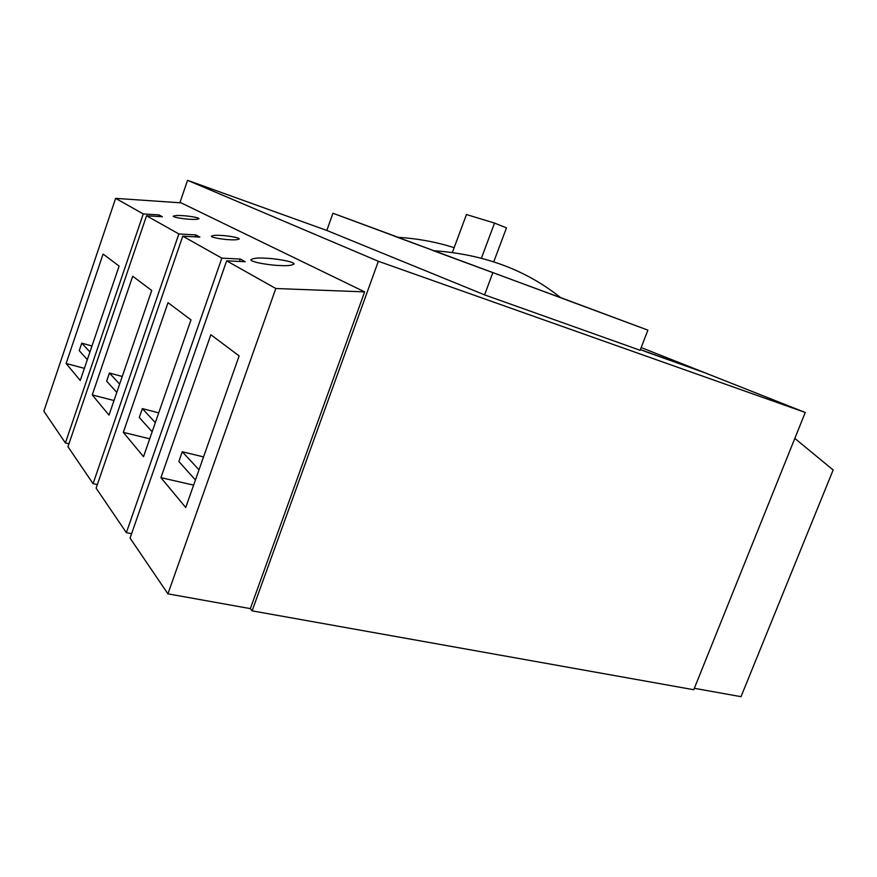 <?xml version="1.0" encoding="UTF-8"?>
<svg xmlns="http://www.w3.org/2000/svg" width="877" height="877" viewBox="0 0 877 877"><rect width="100%" height="100%" fill="white"/><g stroke="black" fill="none" stroke-linecap="round" stroke-linejoin="round"><path stroke-width="1.32" d="M481.418 258.178L494.54 223.087L506.489 227.856L493.751 261.817M452.368 252.466L466.454 214.536L494.54 223.087M694.343 688.302L741.01 696.678L833.15 469.973L794.825 438.401M397.456 237.283L393.751 235.913L397.402 237.283C417.299 238.478 436.209 241.953 454.143 247.698M433.874 250.734L397.402 237.283M179.873 202.762L187.557 180.322L326.825 230.454L332.942 213.243L647.895 330.136L640.122 350.274L484.586 294.869L492.731 272.933M560.491 297.555L647.895 330.136M332.942 213.243L398.213 237.327M433.337 250.701C483.337 254.111 525.751 269.754 560.578 297.621L433.402 250.701M640.385 349.605L705.086 372.857L805.25 412.475L693.773 689.728L252.116 610.852L378.349 261.269L805.25 412.475M326.825 230.454L484.586 294.869M250.351 608.627L167.924 593.839L130.059 538.105L226.639 260.842L275.795 288.511L364.646 291.877L250.351 608.627L252.116 610.852M187.557 180.322L378.349 261.269M645.066 351.469L704.439 372.626M640.407 349.55L645.088 351.414M641.175 347.555L704.45 372.582M195.428 479.971L178.853 461.521L182.273 451.754L199.002 469.831M203.552 456.906L182.273 451.754M152.149 431.791L139.29 417.485L142.359 408.627L155.328 422.637M158.737 412.826L142.359 408.627M116.784 392.425L106.643 381.144L109.417 373.032L119.645 384.082M122.254 376.463L109.417 373.032M87.338 359.658L79.237 350.636L81.769 343.159L89.936 351.984M91.975 345.987L81.769 343.159M189.651 219.239C194.42 219.612 197.533 219.425 199.013 218.669C198.662 217.343 186.56 215.797 182.723 215.676C177.965 215.293 174.808 215.479 173.251 216.235C173.558 217.562 185.792 219.129 189.651 219.239M229.489 239.706C234.521 240.079 237.788 239.816 239.268 238.895C238.829 237.272 225.345 235.54 221.212 235.453C216.18 235.069 212.881 235.343 211.302 236.253C211.686 237.875 225.334 239.64 229.489 239.706M279.719 265.512C287.261 266.027 292.052 265.49 294.091 263.9C293.247 261.061 271.793 258.233 265.49 258.211C257.948 257.663 253.047 258.189 250.789 259.789C251.469 262.629 273.35 265.523 279.719 265.512M226.639 260.842L245.22 261.73L240.265 259.044L221.837 258.145L126.354 532.657L131.594 533.709M68.954 443.762L65.402 442.94L43.85 411.214L115.621 198.366L181.1 202.85L364.646 291.877M115.621 198.366L143.258 213.922L65.402 442.94M97.347 484.597L93.072 483.655L67.957 446.7L146.547 215.764L162.388 216.762L158.989 214.92L143.258 213.922M146.547 215.764L178.853 233.951L93.072 483.655M126.354 532.657L96.119 488.149L182.778 236.165L199.89 237.119L195.823 234.915L178.853 233.951M182.778 236.165L221.837 258.145M210.831 334.729L160.93 477.658L185.727 507.52L239.125 355.909L210.831 334.729M167.924 593.839L275.795 288.511M168.011 302.675L123.317 432.361L143.51 456.687L190.989 319.875L168.011 302.675M132.701 276.244L92.238 394.935L109 415.117L151.732 290.484L132.701 276.244M103.08 254.067L66.126 363.495L80.256 380.508L119.108 266.06L103.08 254.067M158.989 214.92L158.441 216.509M195.823 234.915L195.154 236.856M240.265 259.044L239.421 261.456M84.378 368.362L66.126 363.495M113.999 400.526L92.238 394.935M149.715 438.807L123.317 432.361M193.62 485.124L160.93 477.658"/></g></svg>
